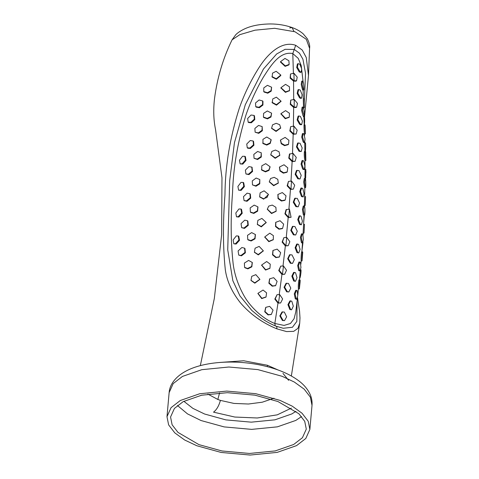 <?xml version="1.0" encoding="UTF-8"?>
<svg xmlns="http://www.w3.org/2000/svg" width="479" height="479" viewBox="0 0 479 479"><rect width="100%" height="100%" fill="white"/><g stroke="black" fill="none" stroke-linecap="round" stroke-linejoin="round"><path stroke-width="0.72" d="M265.917 297.1L261.72 298.609L257.942 293.501M263.043 290.04L266.569 292.843L266.055 296.944L261.875 298.303L257.965 293.334L263.043 290.04M304.291 124.989L304.327 124.869C304.979 121.983 304.608 114.038 303.931 117.385M301.686 124.582L300.86 124.797L299.626 124.318L297.124 119.918L298.1 116.211L298.77 115.942L300.417 116.379L302.423 121.133L301.686 124.582L300.387 124.073L297.806 119.648L298.77 115.942M304.273 115.984L303.381 116.086L302.908 115.421L301.62 110.529L302.117 107.194L302.968 107.045L303.614 107.733L304.404 112.745L304.273 115.984L302.459 110.374L302.968 107.045M269.833 268.366L265.552 270.072L261.63 265.216M266.683 261.516L270.246 264.168L269.958 268.198L265.701 269.743L261.648 265.037L266.683 261.516M273.198 239.751L268.827 241.691L264.767 237.123M269.779 233.171L273.371 235.638L273.317 239.566L268.959 241.326L264.773 236.925L269.779 233.171M285.227 199.977L281.778 200.677L278.257 198.234L277.97 194.432L282.317 192.57L286.023 195.833L285.227 199.977L284.801 200.348L281.472 201.036L278.03 198.605L277.886 194.618M276.03 211.317L271.545 213.55L267.342 209.311M272.276 205.078L275.898 207.311L276.144 211.119L271.641 213.155L267.33 209.101L268.755 206.084L272.276 205.078M259.834 279.473L254.828 283.191L251.068 280.508M255.822 274.641L259.858 279.299L254.774 282.838L250.984 280.311L251.732 276.347L255.822 274.641M263.27 250.924L258.319 254.918L254.505 252.349M259.151 246.41L263.288 250.739L258.247 254.535L254.409 252.14L255.085 248.206L259.151 246.41M266.156 222.591L261.289 226.884L257.427 224.495M261.905 218.436L266.168 222.4L261.193 226.483L257.319 224.28L257.864 220.358L261.905 218.436M268.396 194.552L263.648 199.174L259.762 196.947M264.103 190.822L268.384 194.354L267.054 197.444L263.516 198.743L259.636 196.719L260.121 192.857L264.103 190.822M288.55 144.233L284.825 145.239L281.395 143.317L280.514 140.018L285.125 137.401L288.915 140.269L288.55 144.233L288.154 144.67L284.58 145.664L281.239 143.76L280.466 140.239M293.878 126.097L297.172 130.162L296.178 134L293.711 133.904L290.238 130.605L290.627 126.684L293.878 126.097M296.178 134L293.19 134.264L289.825 130.971L290.627 126.684M279.748 155.382L275.185 158.315L270.821 154.885M275.455 150.047L279.035 151.747L279.826 155.154L275.215 157.866L270.767 154.651L271.844 151.424L275.455 150.047M278.185 183.17L273.635 185.72L269.342 181.876M274.186 177.338L277.79 179.326L278.281 182.96L273.701 185.301L269.306 181.649L270.587 178.511L274.186 177.338M291.513 181.032L294.705 185.169L293.382 189.133L290.975 189.097L287.574 185.511L288.466 181.415L291.513 181.032L290.975 189.097M293.382 189.133L290.454 189.409L287.137 185.822L288.466 181.415M291.076 217.298L288.19 217.538L284.915 213.832L286.065 209.688L289.424 209.101L291.076 217.298L288.717 217.256L285.352 213.544L286.472 209.401M282.604 228.327L279.287 228.896L275.79 226.238L275.79 222.316L280.029 220.717L283.64 224.142L282.604 228.327L282.167 228.663L278.964 229.225L275.545 226.579L275.688 222.484M279.197 257.025L275.892 257.654L272.491 254.798L272.94 250.583M277.125 249.11L280.676 252.661L279.425 256.882L276.227 257.349L272.749 254.493L273.048 250.433L277.125 249.11M305.853 160.513L305.71 159.854C304.907 157.058 305.003 148.903 305.686 152.136L305.853 160.513L304.955 160.531L304.818 159.896C304.027 157.154 304.123 148.999 304.794 152.178M305.255 151.502L305.363 151.148C305.853 148.334 305.674 140.257 305.129 143.532M300.034 178.966L297.782 178.757L295.142 174.332L296.477 170.506L298.974 170.578L301.201 175.308L300.034 178.966L298.501 178.529L295.783 174.087L297.112 170.261M304.303 169.476L303.429 169.584L302.68 169.009L301.057 164.141L302.027 160.645L302.836 160.495L303.764 161.058L304.901 166.063L304.303 169.476L303.524 168.877L301.86 163.986L302.836 160.495M301.219 151.526L299.064 151.316L296.471 146.903L297.603 143.101L300.01 143.209L302.171 147.945L301.219 151.526L299.806 151.083L297.13 146.646L298.255 142.844M304.662 142.473L303.782 142.58L303.165 141.97L301.698 137.09L302.417 133.653L303.243 133.497L304.033 134.126L305.021 139.138L304.662 142.473L304.027 141.838L302.524 136.934L303.243 133.497M287.232 171.919L283.664 172.763L280.149 170.578L279.562 166.985L284.011 164.758L287.789 167.842L287.232 171.919L286.813 172.32L283.376 173.159L279.952 170.985L279.491 167.189M295.106 161.309L292.13 161.603L288.759 158.148L289.448 154.106L293.01 153.328L296.262 157.405L295.106 161.309L292.645 161.261L289.178 157.813L289.825 153.771M304.494 133.815L304.458 133.252C303.961 130.432 303.824 122.408 304.225 125.672M304.488 133.928L305.38 133.91L305.357 133.216C304.848 130.336 304.716 122.319 305.117 125.63L305.135 126.031M271.15 314.493L268.06 314.913L264.731 311.769L265.695 307.452M269.653 306.362L273.048 310.141L271.371 314.374L268.402 314.667L265.001 311.518L265.815 307.326L269.653 306.362M275.437 285.7L272.228 286.208L268.869 283.215L269.581 278.958M273.665 277.67L277.107 281.341L275.659 285.568L272.569 285.939L269.138 282.933L269.695 278.814L273.665 277.67M289.142 64.443L288.783 64.964L285.125 66.359L280.514 62.12L280.544 61.635L284.975 58.426L288.897 60.761L289.142 64.443L285.298 65.868L280.544 61.635M301.171 72.191L300.327 72.407L299.141 71.802L296.705 67.479L297.411 63.976L298.082 63.677L299.812 64.174L301.728 68.898L301.171 72.191L299.92 71.545L297.399 67.186L298.082 63.677M244.583 248.194L244.961 248.553L245.386 252.792L241.488 255.828L238.728 255.097L238.105 250.948L241.901 247.493L244.583 248.194L244.985 252.433L241.021 255.457L238.728 255.097M247.493 220.765L247.888 221.136L248.284 225.298L244.482 228.399L241.656 227.687L241.045 223.627L244.775 220.148L247.493 220.765L247.871 224.926L243.997 228.01L241.656 227.687M262.169 126.588L262.354 130.749L258.738 133.336L255.127 132.21L254.882 128.426L258.552 125.438L262.169 126.588L262.025 130.3L258.361 132.887L255.127 132.21M261.247 152.783L261.312 157.028L257.606 159.519L254.056 158.298L253.81 154.4L257.612 151.472L261.247 152.783L261.013 156.585L257.247 159.076L254.056 158.298M251.996 167.333L252.583 171.446L248.984 174.607L245.943 173.979L245.368 170.117L248.906 166.602L251.792 167.117L252.14 171.039L248.481 174.2L245.943 173.979M249.93 193.744L250.343 194.133L250.703 198.162L247.014 201.288L244.074 200.623L243.47 196.671L247.086 193.163L249.93 193.744L250.272 197.767L246.523 200.893L244.074 200.623M262.63 100.943L262.965 101.392L262.929 105.051L259.384 107.721L256.217 107.134L255.756 106.667L255.517 102.985L259.079 99.973L262.63 100.943L262.576 104.59L258.983 107.26L255.756 106.667M254.026 115.433L254.475 115.858L254.798 119.582L251.367 122.762L248.715 122.576L248.158 122.157L247.655 118.475L251.05 115.02L254.026 115.433L254.331 119.151L250.858 122.337L248.158 122.157M280.796 75.041L280.778 75.538L276.371 79.239L272.126 77.065L272.527 73.155L276.149 71.281L280.796 75.041L276.269 78.748L271.916 76.562M271.611 87.238L271.24 91.118L267.761 93.207L264.109 92.058L263.749 91.573L263.773 87.902L267.426 85.322L271.611 87.238L271.018 90.645L267.486 92.728L263.749 91.573M244.823 156.298L245.386 156.669L246.014 160.435L242.787 164.117L240.141 163.902L239.458 160.226L242.542 156.28L244.823 156.298L245.434 160.064L242.164 163.758L240.141 163.902M253.14 141L253.577 141.419L253.918 145.251L250.397 148.436L247.835 148.227L247.272 147.807L246.745 144.029L250.218 140.539L253.14 141L253.463 144.838L249.888 148.023L247.272 147.807M243.164 182.415L243.727 182.774L244.386 186.636L241.123 190.373L238.596 190.157L237.907 186.415L240.997 182.403L243.164 182.415L243.805 186.277L240.494 190.025L238.596 190.157M240.961 209.018L241.53 209.359L242.218 213.293L238.895 217.035L236.494 216.813L235.818 213.011L238.925 208.976L240.961 209.018L241.638 212.945L238.255 216.694L236.494 216.813M270.066 166.931L268.982 170.368L265.474 171.883L261.69 170.081L261.803 165.812L265.725 163.644L270.036 166.716L268.887 169.931L265.312 171.434L261.426 169.608M259.816 179.565L259.768 183.846L256.002 186.223L252.493 184.912L252.265 180.924L256.145 178.038L259.816 179.565L259.498 183.421L255.666 185.798L252.493 184.912M280.634 128.067L276.066 131.444L271.695 128.414M276.191 123.307L279.67 124.696L280.688 127.833L276.042 130.971L271.611 128.168L272.539 124.863L276.191 123.307M271.15 139.88L270.27 143.389L266.767 145.101L262.989 143.544L262.941 139.323L266.755 137.006L271.102 139.652L270.126 142.928L266.563 144.634L262.69 143.059M303.447 107.799L304.339 107.799L304.41 107.074L304.207 99.255M301.542 98.183L300.698 98.387L299.561 97.83L297.148 93.423L297.992 89.848L298.674 89.567L300.261 90.046L302.105 94.818L301.542 98.183L300.345 97.59L297.848 93.154L298.674 89.567M289.077 117.355L285.256 118.738L280.939 113.87M285.592 110.613L289.442 113.26L289.268 117.133L285.466 118.283L280.963 113.631L285.592 110.613M294.238 99.416L297.471 103.41L296.645 107.152L294.172 107.051L290.639 103.967L290.729 100.135L294.238 99.416L294.19 107.057M296.645 107.152L295.968 107.518L293.645 107.434L290.25 104.356L290.729 100.135M289.358 90.747L285.436 92.363L280.933 87.956M285.526 84.346L289.424 86.753L289.55 90.507L285.604 91.884L280.933 87.711L285.526 84.346M293.944 73.227L297.219 77.155L296.537 80.801L294.076 80.723L290.514 77.736L290.478 73.988L293.944 73.227M296.537 80.801L295.848 81.185L293.555 81.131L290.124 78.155L290.478 73.988M271.599 113.188L271 116.996L267.492 118.888L263.755 117.541L263.426 117.044L263.6 113.373L267.336 110.954L271.599 113.188L270.815 116.523L267.246 118.403L263.426 117.044M280.975 101.35L276.503 105.158L272.21 102.775L272.761 98.925L276.377 97.171L281.005 101.111L276.431 104.662L272.024 102.261M257.918 207.018L257.654 211.155L253.804 213.418L250.786 212.466L250.379 212.035L250.158 207.922L254.175 205.102L257.822 206.82L257.415 210.748L253.493 213.005L250.379 212.035M255.409 234.674L255.026 238.835L251.128 240.985L248.14 239.961L247.751 239.542L247.529 235.333L251.637 232.602L255.325 234.488L254.81 238.452L250.84 240.59L247.751 239.542M252.301 262.618L251.84 266.827L247.871 268.869L244.943 267.767L244.577 267.36L244.392 263.061L248.595 260.42L252.229 262.444L251.643 266.468L247.607 268.491L244.577 267.36M303.267 89.232L303.686 89.968L302.794 90.046L302.393 89.339L301.237 84.454L301.704 81.191L302.554 81.053L303.171 81.771C304.069 84.741 304.159 92.645 303.267 89.232L302.087 84.31L302.554 81.053M300.052 271.024L298.686 270.581L297.698 265.576L298.956 262.001L300.399 262.414L300.926 267.492L300.052 271.024L299.549 270.563L298.531 265.54L299.8 261.965M302.662 242.925L301.77 242.931L301.345 242.44L300.417 237.416L301.459 233.884L302.309 233.836L302.86 234.339L303.315 239.428L302.662 242.925L302.219 242.416L301.261 237.362L302.309 233.836M303.051 233.075L303.943 233.147L304.045 232.644L304.488 224.417M295.507 281.311L293.717 280.999L291.831 276.149L293.627 272.425L295.519 272.701L297.028 277.682L295.507 281.311L294.501 280.91L292.561 276.042L294.369 272.317M291.585 309.811L289.825 309.506L287.939 304.656L289.921 300.914L291.783 301.189L293.316 306.159L291.585 309.811L290.597 309.44L288.657 304.566L290.645 300.824M299.543 278.652L299.836 278.287C300.83 276.126 301.62 267.575 300.513 270.252M296.699 299.315L295.303 298.89L294.28 293.89L295.747 290.304L297.214 290.699L297.782 295.753L296.699 299.315L296.16 298.89L295.1 293.867L296.579 290.28M297.836 294.771L298.423 288.484C297.926 286.376 298.908 277.646 299.291 280.371M299.393 288.843L299.315 288.556C298.806 286.394 299.794 277.658 300.183 280.443L300.082 282.257M301.159 260.845L301.171 260.414C300.86 258.127 301.626 249.523 301.818 252.373M301.153 260.869L302.045 260.953L302.063 260.474C301.746 258.139 302.512 249.529 302.716 252.433L302.68 253.032M279.694 294.603L282.646 298.956L280.61 302.991L278.455 302.884L275.257 298.866L277.054 294.681L279.694 294.603L278.491 302.902M280.61 302.991L277.946 303.093L274.82 299.082L277.054 294.681M283.496 265.971L286.526 270.258L284.67 274.293L282.43 274.216L279.179 270.3L280.73 266.108L283.496 265.971L282.454 274.228M284.67 274.293L281.915 274.449L278.736 270.539L280.73 266.108M295.705 234.985L293.429 234.848L290.765 230.387L292.435 226.459L294.92 226.501L297.273 231.213L295.705 234.985L294.112 234.65L291.376 230.183L293.046 226.25M286.747 237.44L289.849 241.673L288.184 245.715L285.861 245.655L282.544 241.835L283.879 237.644L286.747 237.44L285.867 245.655M288.184 245.715L285.346 245.913L282.107 242.099L283.879 237.644M305.315 186.984L305.566 187.57L304.674 187.588L304.422 187.026L303.71 181.996L304.267 178.577L305.147 178.517L305.506 179.11C305.961 181.781 305.847 190.103 305.315 186.984L304.578 181.93L305.147 178.517M304.518 178.445L305.404 178.511L305.674 177.907L305.841 169.524L304.943 169.5M298.195 206.82L295.914 206.647L293.25 202.21L294.753 198.33L297.273 198.378L299.579 203.096L298.195 206.82L296.615 206.437L293.872 201.982L295.369 198.102M303.195 196.947L301.495 196.546L299.734 191.69L300.926 188.079L302.746 188.439L304.045 193.444L303.195 196.947L302.315 196.414L300.513 191.54L301.71 187.93M298.758 252.942L296.98 252.619L295.112 247.775L296.711 244.074L298.603 244.356L300.082 249.349L298.758 252.942L297.776 252.517L295.854 247.649L297.465 243.949M301.339 224.807L300.387 224.316L298.501 219.442L299.914 215.784L301.022 216.239L302.429 221.238L301.339 224.807L299.579 224.435L297.74 219.586L299.147 215.927M304.177 205.563L305.063 205.629L305.249 205.072L305.542 196.635L304.644 196.606L304.363 206.15M304.153 214.532L304.506 215.065L303.614 215.083L303.273 214.568L302.441 209.545L303.243 206.06L304.105 206.006L304.566 206.545C305.273 209.072 304.931 217.55 304.153 214.532L303.297 209.485L304.105 206.006M284.52 320.637L282.388 320.469L279.826 315.912L282.023 311.967L284.34 312.063L286.646 316.817L284.52 320.637L283.035 320.343L280.413 315.769L282.61 311.817M288.849 291.956L286.658 291.807L284.047 287.292L286.065 283.329L288.448 283.406L290.795 288.136L288.849 291.956L287.316 291.657L284.64 287.131L286.664 283.161M292.561 263.39L290.316 263.24L287.675 258.762L289.514 254.828L291.986 254.876L294.34 259.594L292.561 263.39L290.981 263.067L288.274 258.576L290.118 254.636M233.8 243.787L236.105 244.062L239.512 240.338L238.782 236.315L238.213 235.979L238.931 240.003L235.464 243.721L233.8 243.787L233.159 239.919L236.315 235.907L238.213 235.979M273.964 398.235L262.288 402.198L248.433 404.019L233.926 403.414L220.418 400.39L217.837 399.462L207.862 394.091M183.188 401.641L174.416 408.437L170.56 417.011L172.117 424.789L177.99 432.405L198.905 444.614L222.011 450.984L249.535 453.451L275.233 450.919L293.663 444.494L302.435 437.704L306.297 429.124L304.734 421.346L298.86 413.73L277.952 401.528L254.84 395.151L227.315 392.684L201.617 395.217L183.188 401.641M219.777 362.453L243.697 360.753L267.444 365.267L277.988 369.956M293.974 31.386L292.07 27.548C296.447 29.117 300.141 31.207 303.165 33.811L307.249 38.631C309.29 42.697 310.069 45.918 309.578 48.295L306.285 39.29L294.998 31.77L274.641 28.297L255.062 30.177L239.841 34.65L232.081 39.817C223.076 58.24 217.221 77.879 214.502 98.752C213.227 109.895 213.574 120.175 215.55 129.587L221.975 177.739L221.633 234.884L214.335 298.411L200.33 365.639M296.567 445.62L305.806 438.471L309.865 429.441L308.225 421.257L302.039 413.239L292.184 406.126L280.029 400.39L255.708 393.684L226.729 391.086L199.677 393.75L180.284 400.516L171.045 407.665L166.985 416.694L168.626 424.879L174.811 432.896L184.666 440.009L196.821 445.745L221.142 452.451L250.122 455.05L277.173 452.386L296.567 445.62M282.963 373.369L288.598 380.332M291.352 375.985L299.71 323.211L297.902 328.384L293.681 331.354L286.586 331.582L276.832 328.828C262.241 322.804 250.068 314.092 240.308 302.698C231.896 291.998 226.896 281.029 225.316 269.797C222.957 247.679 222.843 222.717 224.968 194.893C225.166 166.333 229.98 137.335 239.41 107.895C244.512 93.465 251.236 79.748 259.57 66.737C267.468 54.498 281.317 40.326 295.699 45.295L302.261 50.085L306.267 57.54L308.488 75.437L304.488 117.217M303.069 81.526L301.225 65.611L298.249 58.384L292.795 53.57C279.473 50.804 270.204 66.659 263.354 77.173C256.331 89.226 250.559 101.752 246.044 114.75C237.8 141.215 233.297 167.315 232.531 193.049C230.543 218.179 230.74 241.661 233.111 263.492C234.435 274.509 238.189 285.472 244.368 296.387C250.481 306.943 262.504 318.721 274.838 323.481L284.077 325.421L290.43 323.505L294.07 318.745L295.753 312.098L297.465 298.016M292.13 161.603L290.993 181.349M303.572 224.591L303.021 234.794M304.991 173.38L305.003 170.811M303.512 106.709L303.536 107.565M303.518 107.092L303.309 99.62M276.832 328.828C277.042 327.205 276.712 326.313 275.838 326.145L276.102 326.205C270.958 324.187 265.773 321.331 260.552 317.637L251.81 310.434L239.943 295.878L232.866 280.766L227.729 249.87L229.686 180.703L234.447 142.67L245.29 104.727L263.462 69.006L276.628 53.995L285.107 49.319L294.244 49.439L299.495 53.259L302.908 59.198L305.548 73.293L304.291 102.656M297.076 301.315L296.842 321.403L292.441 327.271L283.245 328.265L276.108 326.205M301.752 251.906L302.644 251.942L302.716 252.433M299.159 279.946L300.046 279.993L300.183 280.443M301.974 250.475L303.021 242.278M304.728 193.109L304.836 187.786M304.045 232.644L304.47 224.645M304.021 215.077L303.608 224.1L304.488 224.364M303.704 222.046L304.351 215.071M304.41 107.074L304.207 99.608M303.279 98.913L304.171 98.878L304.207 99.207M304.105 125.001L304.997 124.947L305.117 125.63M304.554 151.556L305.44 151.49L305.686 152.136M288.717 217.256L289.424 209.101M296.16 298.89L295.303 298.89M293.711 133.904L293.908 126.109M292.645 161.261L293.01 153.328M294.082 80.723L293.938 73.227M177.428 405.491L187.505 413.892L201.048 420.538L224.16 426.909L251.685 429.376L277.383 426.843L295.812 420.418L301.572 416.568M295.998 411.299L291.879 413.91L274.91 419.832L251.236 422.161L225.884 419.891L204.599 414.018L192.899 408.377L183.846 401.294M220.418 400.39C218.873 405.964 216.574 409.88 213.514 412.15L234.758 417.035L257.271 417.987L277.263 414.838L291.406 408.114M217.837 399.462L219.58 392.9M169.135 392.618C169.554 385.29 174.793 377.201 185.409 371.387C203.868 361.13 236.907 359.328 264.612 365.992C278.485 369.285 289.819 374.189 298.615 380.703C303.68 384.463 307.434 388.84 309.871 393.822C311.613 397.498 312.326 401.348 312.015 405.372L310.374 397.181L304.189 389.164L294.334 382.05L282.179 376.314L257.858 369.608L228.878 367.01L201.827 369.68L182.433 376.44L173.194 383.589L169.135 392.618L166.985 416.694M267.444 365.267L267.258 366.645M232.081 39.817L235.71 34.787C236.548 33.901 238.997 31.554 244.416 28.968C251.236 25.752 259.899 24.082 270.407 23.95C278.101 23.98 285.322 25.183 292.07 27.548L289.723 27.95M275.239 325.858L274.838 323.481L277.982 303.105M279.179 294.813L281.939 274.455M282.981 266.21L285.352 245.913M286.232 237.704L288.19 217.538M288.903 209.389L290.454 189.409M292.489 153.669L293.19 134.264M293.387 126.474L293.663 107.44M293.693 99.8L293.555 81.131M293.417 73.64L292.795 53.57L295.699 45.295M265.791 297.261L266.055 296.944M269.707 268.539L269.958 268.198M273.084 239.937L273.317 239.566M275.928 211.52L276.144 211.119M259.81 279.64L259.858 279.299M263.258 251.104L263.288 250.739M266.162 222.789L266.168 222.4M268.414 194.761L268.384 194.354M279.682 155.609L279.826 155.154M278.101 183.385L278.281 182.96M278.988 257.187L279.425 256.882M270.94 314.619L271.371 314.374M275.227 285.843L275.659 285.568M252.217 167.518L251.792 167.117M270.108 167.147L270.036 166.716M280.598 128.306L280.688 127.833M271.21 140.102L271.102 139.652M288.903 117.6L289.268 117.133M289.196 91.01L289.55 90.507M280.969 101.602L281.005 101.111M258.037 207.209L257.822 206.82M255.511 234.854L255.325 234.488M252.391 262.785L252.229 262.444M298.471 288.891L299.363 288.981M309.865 429.441L312.015 405.372M309.578 48.295L308.488 75.437M303.147 90.016L303.303 98.913M302.5 242.925L301.866 251.906M301.159 260.827L300.872 264.246M300.279 270.892L299.411 279.958M304.997 172.979L304.955 178.529M304.836 187.582L304.644 196.629M305.003 171.171L304.979 160.136M303.842 116.032L304.201 124.995M304.494 133.779L304.548 135.569M304.722 142.455L304.889 151.532M297.531 297.698L299.549 311.194L299.992 317.936L299.71 323.211M305.339 203.647L305.542 196.653M299.147 215.921L299.914 215.784M305.895 172.967L305.901 171.183M302.686 252.93L302.051 260.899M300.094 282.131L299.387 288.873M280.916 88.202L280.933 87.711M280.904 114.11L280.963 113.631M271.749 128.665L271.611 128.168M305.135 125.953L305.392 133.755M279.407 167.393L279.562 166.985M304.506 142.85L305.398 142.868M272.82 250.733L273.048 250.433M275.581 222.645L275.79 222.316M269.354 182.104L269.306 181.649M270.857 155.13L270.767 154.651M280.401 140.455L280.514 140.018M259.869 197.18L259.636 196.719M257.522 224.723L257.319 224.28M254.588 252.559L254.409 252.14M251.14 280.706L250.984 280.311M267.342 209.527L267.33 209.101M277.784 194.797L277.97 194.432M264.755 237.315L264.773 236.925M261.606 265.396L261.648 265.037M303.387 116.654L304.279 116.678M257.912 293.663L257.965 293.334"/></g></svg>
